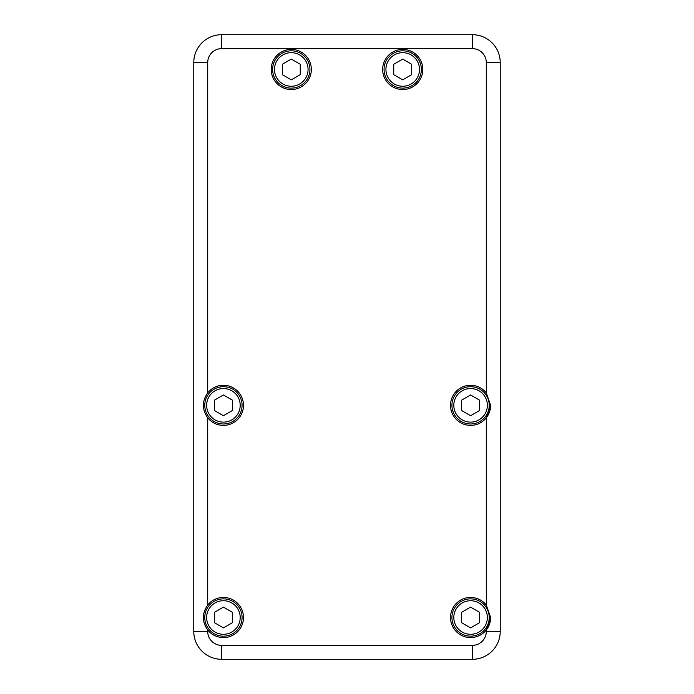 <?xml version="1.0" encoding="UTF-8"?>
<svg xmlns="http://www.w3.org/2000/svg" width="694" height="694" viewBox="0 0 694 694"><rect width="100%" height="100%" fill="white"/><g stroke="black" fill="none" stroke-linecap="round" stroke-linejoin="round"><path stroke-width="1.04" d="M393.732 74.657L402.72 79.845L411.698 74.657L411.698 64.282L402.72 59.094L393.732 64.282L393.732 74.657M282.302 74.657L291.28 79.845L300.268 74.657L300.268 64.282L291.28 59.094L282.302 64.282L282.302 74.657M470.584 627.888L479.563 622.7L479.563 612.325L470.584 607.137L461.597 612.325L461.597 622.7L470.584 627.888M461.597 410.527L470.584 415.706L479.563 410.527L479.563 400.152L470.584 394.964L461.597 400.152L461.597 410.527M214.437 622.7L223.416 627.888L232.403 622.7L232.403 612.325L223.416 607.137L214.437 612.325L214.437 622.7M402.72 52.683A16.777 16.777 0 0 1 417.25 77.858A16.777 16.777 0 0 1 388.189 77.858A16.777 16.777 0 0 1 402.72 52.683M291.28 52.683A16.777 16.777 0 0 1 305.811 77.858A16.777 16.777 0 0 1 276.75 77.858A16.777 16.777 0 0 1 291.28 52.683M214.437 410.527L223.416 415.706L232.403 410.527L232.403 400.152L223.416 394.964L214.437 400.152L214.437 410.527M456.053 609.124A16.777 16.777 0 0 1 485.115 609.124A16.777 16.777 0 0 1 470.584 634.29A16.777 16.777 0 0 1 456.053 609.124M470.584 388.553A16.777 16.777 0 0 1 485.115 413.728A16.777 16.777 0 0 1 456.053 413.728A16.777 16.777 0 0 1 470.584 388.553M223.416 600.726A16.777 16.777 0 0 1 237.947 625.901A16.777 16.777 0 0 1 208.885 625.901A16.777 16.777 0 0 1 223.416 600.726M402.72 50.818A18.643 18.643 0 0 1 418.864 78.795A18.643 18.643 0 0 1 386.567 78.795A18.643 18.643 0 0 1 402.72 50.818M291.28 50.818A18.643 18.643 0 0 1 307.433 78.795A18.643 18.643 0 0 1 275.136 78.795A18.643 18.643 0 0 1 291.28 50.818M223.416 388.553A16.777 16.777 0 0 1 237.947 413.728A16.777 16.777 0 0 1 208.885 413.728A16.777 16.777 0 0 1 223.416 388.553M454.431 608.187A18.643 18.643 0 0 1 486.728 608.187A18.643 18.643 0 0 1 470.584 636.155A18.643 18.643 0 0 1 454.431 608.187M470.584 386.688A18.643 18.643 0 0 1 486.728 414.656A18.643 18.643 0 0 1 454.431 414.656A18.643 18.643 0 0 1 470.584 386.688M223.416 598.861A18.643 18.643 0 0 1 239.569 626.838A18.643 18.643 0 0 1 207.272 626.838A18.643 18.643 0 0 1 223.416 598.861M223.416 386.688A18.643 18.643 0 0 1 239.569 414.656A18.643 18.643 0 0 1 207.272 414.656A18.643 18.643 0 0 1 223.416 386.688M207.706 629.979A20.057 20.057 0 0 0 243.473 617.513A20.057 20.057 0 0 0 207.706 605.047C201.945 613.349 201.945 621.659 207.706 629.979L207.706 631.445A13.932 13.932 0 0 0 221.638 645.368L472.362 645.368A13.932 13.932 0 0 0 486.294 631.445L486.294 629.979A20.057 20.057 0 0 0 490.641 617.513L486.294 605.047A20.057 20.057 0 0 0 456.956 602.8A20.057 20.057 0 0 0 456.956 632.225A20.057 20.057 0 0 0 486.294 629.979L490.641 617.513M486.294 605.047L486.294 417.805A20.057 20.057 0 0 0 490.641 405.339L486.294 392.865A20.057 20.057 0 0 0 456.956 390.618A20.057 20.057 0 0 0 456.956 420.052A20.057 20.057 0 0 0 486.294 417.805L490.641 405.339M422.776 69.469A20.057 20.057 0 0 0 392.691 52.093A20.057 20.057 0 0 0 392.691 86.837A20.057 20.057 0 0 0 422.776 69.469M311.337 69.469A20.057 20.057 0 0 0 281.252 52.093A20.057 20.057 0 0 0 281.252 86.837A20.057 20.057 0 0 0 311.337 69.469M221.638 34.7L472.362 34.7A27.855 27.855 0 0 1 500.227 62.555L500.227 631.445A27.855 27.855 0 0 1 472.362 659.3L221.638 659.3A27.855 27.855 0 0 1 193.773 631.445L193.773 62.555A27.855 27.855 0 0 1 221.638 34.7L221.638 48.632A13.932 13.932 0 0 0 207.706 62.555L207.706 392.865C201.945 401.175 201.945 409.486 207.706 417.805A20.057 20.057 0 0 0 243.473 405.339A20.057 20.057 0 0 0 207.706 392.865M486.294 392.865L486.294 62.555A13.932 13.932 0 0 0 472.362 48.632L472.362 34.7M472.362 48.632L221.638 48.632M486.294 62.555L500.227 62.555M207.706 417.805L207.706 605.047M193.773 62.555L207.706 62.555M221.638 659.3L221.638 645.368M193.773 631.445L207.706 631.445M472.362 659.3L472.362 645.368M486.294 631.445L500.227 631.445"/></g></svg>
